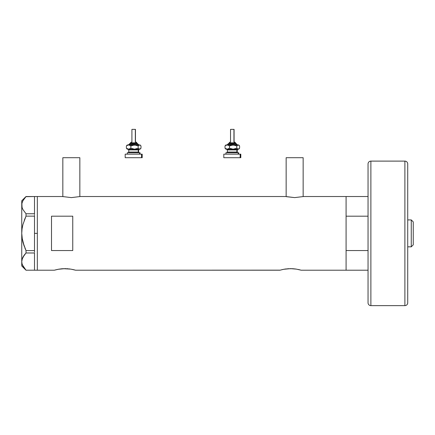 <?xml version="1.0" encoding="UTF-8"?>
<svg xmlns="http://www.w3.org/2000/svg" width="435" height="435" viewBox="0 0 435 435"><rect width="100%" height="100%" fill="white"/><g stroke="black" fill="none" stroke-linecap="round" stroke-linejoin="round"><path stroke-width="0.65" d="M79.844 196.615L79.844 157.704L62.841 157.704L62.841 196.615L62.841 157.704L79.844 157.704L79.844 196.615M303.151 196.615L303.151 157.704L286.148 157.704L286.148 196.615L286.148 157.704L303.151 157.704L303.151 196.615M56.354 269.678L54.337 270.211L37.334 270.211L37.334 196.528L62.488 196.528L71.34 197.61L80.198 196.528L285.795 196.528L80.198 196.528L71.34 197.61L62.488 196.528L37.334 196.528L37.334 270.211L54.337 270.211L58.807 269.178M286.475 196.685L294.647 197.61L303.51 196.528L346.086 196.528L303.51 196.528L294.647 197.61L285.795 196.528M54.549 270.151L58.051 269.314M58.225 269.281L64.973 268.645L70.878 269.134L75.592 270.211L73.575 269.678M61.781 268.786L60.884 268.879M63.238 268.689L70.878 269.134M65.799 268.656L64.967 268.645M68.11 268.786L67.05 268.705M69.807 268.977L69.045 268.879M281.929 269.678L284.387 269.178M280.124 270.151L75.592 270.211L279.917 270.211L283.631 269.314M283.799 269.281L290.547 268.645L296.452 269.134L301.172 270.211L346.086 270.211L346.086 196.528L346.086 216.19L368.048 216.19L346.086 216.19L346.086 196.528L368.048 196.528M287.361 268.786L292.624 268.705L296.452 269.134M288.813 268.689L288.454 268.705M291.374 268.656L290.542 268.645M293.69 268.786L292.624 268.705M295.381 268.977L294.625 268.879M298.057 269.434L299.149 269.678M51.504 250.549L51.504 216.19L72.759 216.19L72.759 250.549L51.504 250.549L51.504 216.19L72.759 216.19L72.759 250.549L51.504 250.549L51.504 216.19M300.351 269.983L299.372 269.733L300.351 269.983M346.086 196.528L346.086 270.211L346.086 250.549L368.048 250.549L346.086 250.549L346.086 270.211L368.048 270.211L301.172 270.211M72.476 269.434L75.592 270.211M284.631 269.134L286.464 268.879M59.057 269.134L62.885 268.705M63.167 196.685L62.488 196.528M34.501 233.372L37.334 233.372L37.334 196.528L37.334 233.372L34.501 233.372L34.501 250.598L34.501 215.336L34.501 233.372M34.501 214.564L34.501 213.737L26.024 213.759L22.941 209.588L22.06 207.403L21.75 205.146L22.049 202.927L22.919 200.742L26.024 196.533L34.501 196.533L34.501 214.564M24.795 247.781L26.024 250.598L34.501 250.598L34.501 251.403L34.501 250.598L26.024 250.598L22.924 242.192L22.055 237.831L24.284 246.466L22.93 242.213M22.451 264.986L26.024 270.206L34.501 270.184L26.024 270.206L22.941 266.035L22.06 263.849L21.75 261.593L22.055 263.833M22.392 239.881L21.75 233.372L21.75 261.593L22.049 259.374L22.919 257.188L24.284 255.046L22.055 259.358L22.919 257.188L26.024 252.98L24.289 255.035L26.024 252.98L26.024 250.598L22.924 242.192L22.055 237.831L21.75 233.372L22.055 228.886L21.75 233.372L22.055 228.886L22.93 224.525L26.024 216.141L24.284 220.268L26.024 216.141L26.024 213.759L34.501 213.759L34.501 196.533L25.877 196.691M34.501 253.001L34.501 270.184L34.501 253.001M22.941 266.035L22.06 263.849L21.75 261.593L21.75 205.146L21.75 233.372L22.055 228.897L22.93 224.525L26.024 216.141L34.501 216.141L26.024 216.141L26.024 213.759L22.941 209.588L22.06 207.403L21.75 205.146L21.75 200.78L22.055 207.381L21.75 205.146L22.049 202.927L22.919 200.742L26.024 196.533L24.289 198.588M22.495 226.358L22.702 225.444M26.024 252.98L34.501 252.98L26.024 252.98L26.024 250.598M22.049 263.811L21.75 261.593L21.75 265.959L21.75 261.593L22.441 258.216M23.963 255.481L22.93 257.167M25.447 253.61L24.289 255.035M34.501 251.403L34.501 252.175L34.501 251.403M37.334 270.211L37.334 233.372L37.334 270.211L34.501 270.211M411.265 246.83L413.25 244.845L413.25 221.893L411.265 219.909L411.265 246.83L411.265 219.909L407.726 219.909L411.265 219.909L413.25 221.893L413.25 244.845L411.265 246.83L407.726 246.83L411.265 246.83M368.048 163.941L368.048 164.272L368.048 163.941A2.833 2.833 0 0 1 370.881 161.108L404.893 161.108L404.893 305.631A2.833 2.833 0 0 0 407.726 302.798L407.726 163.941A2.833 2.833 0 0 0 404.893 161.108L370.881 161.108A2.833 2.833 0 0 0 368.048 163.941L368.048 302.798A2.833 2.833 0 0 0 370.881 305.631L370.881 161.108L370.881 305.631L404.893 305.631L404.893 161.108A2.833 2.833 0 0 1 407.726 163.941L407.726 302.466M407.726 302.798A2.833 2.833 0 0 1 404.893 305.631L370.881 305.631A2.833 2.833 0 0 1 368.048 302.798L368.048 164.272M130.527 142.827L136.633 142.827A0.707 0.652 -90 0 0 135.981 142.12L136.122 142.12M130.451 143.534L137.286 143.534A0.707 0.652 90 0 1 137.944 144.246L129.119 144.246L137.944 144.246A0.707 0.652 -90 0 0 138.596 144.953A0.707 0.652 90 0 1 137.944 144.246A0.707 0.652 -90 0 0 137.286 143.534L129.826 143.534M132.05 129.369L135.459 129.369L135.323 142.12L135.323 129.369L131.919 129.369L131.919 142.12M136.878 143.534L136.878 142.827L136.633 143.534L136.633 142.827L130.5 142.827L131.256 142.12M128.727 149.912L128.727 152.038L138.27 152.038A0.707 0.652 -90 0 0 138.923 152.745A0.707 0.652 90 0 1 138.27 152.038L138.27 149.912A0.707 0.652 90 0 1 138.923 149.205A0.707 0.652 -90 0 0 138.27 149.912L128.727 149.912L128.02 149.205M127.798 152.745L140.065 152.745L139.581 152.745L139.581 154.164L139.581 152.745L127.433 152.745M125.351 157.704L141.544 157.704L141.544 154.164L125.351 154.164M127.798 149.205L140.065 149.205L140.592 148.678L139.581 149.205L140.065 149.205M127.798 144.953L139.945 145.024L140.989 145.937L140.989 148.215L139.581 149.205L138.167 148.215L134.518 149.205L130.87 148.215L128.629 149.205L139.581 149.205L138.167 148.215L134.518 149.205L130.87 148.215L129.217 149.129L127.531 149.205M128.972 149.205L128.45 149.205M125.835 157.704L142.191 157.704L142.191 154.164L141.544 154.164L141.544 157.704L142.191 157.704M125.835 154.164L142.191 154.164M138.645 152.038L138.645 149.912L138.27 149.912L138.27 152.038L139.358 152.745M138.27 149.912L128.771 149.912M128.771 152.038L138.27 152.038M127.074 148.928L126.389 148.215L126.389 145.937L127.074 145.23L126.389 145.937L126.389 148.215L128.629 149.205L126.389 148.215L127.433 149.134M140.065 144.953L140.592 145.48L139.581 144.953L140.065 144.953L139.211 145.024L138.167 145.937L138.167 148.215L138.167 145.937L134.518 144.953L138.167 145.937L139.581 144.953L132.631 145.23L130.87 145.937L130.87 148.215L130.87 145.937L129.777 145.225L128.037 145.024L126.389 145.937L128.037 145.024L129.206 145.024L130.87 145.937L134.518 144.953L127.531 144.953M140.304 148.928L140.989 148.215L140.989 145.937L140.304 145.23M128.374 144.953L129.864 143.534M137.286 143.534L139.004 144.953M135.981 142.12A0.707 0.652 90 0 1 136.633 142.827M229.147 142.827L235.253 142.827A0.707 0.652 -90 0 0 234.595 142.12L234.737 142.12M229.066 143.534L235.906 143.534A0.707 0.652 90 0 1 236.558 144.246L227.739 144.246L236.558 144.246A0.707 0.652 -90 0 0 237.216 144.953A0.707 0.652 90 0 1 236.558 144.246A0.707 0.652 -90 0 0 235.906 143.534L228.44 143.534M230.67 129.369L234.079 129.369L233.943 142.12L233.943 129.369L230.534 129.369L230.534 142.12M235.493 143.534L235.493 142.827L235.253 143.534L235.253 142.827L229.12 142.827L229.876 142.12M227.347 149.912L227.347 152.038L236.89 152.038A0.707 0.652 -90 0 0 237.543 152.745A0.707 0.652 90 0 1 236.89 152.038L236.89 149.912A0.707 0.652 90 0 1 237.543 149.205A0.707 0.652 -90 0 0 236.89 149.912L227.347 149.912L226.64 149.205M226.417 152.745L238.684 152.745L238.195 152.745L238.195 154.164L238.195 152.745L226.053 152.745M223.971 157.704L240.158 157.704L240.158 154.164L223.971 154.164M226.417 149.205L238.684 149.205L239.212 148.678L238.195 149.205L238.684 149.205M226.417 144.953L238.565 145.024L239.609 145.937L239.609 148.215L238.195 149.205L236.787 148.215L233.138 149.205L229.484 148.215L227.249 149.205L238.195 149.205L236.787 148.215L233.138 149.205L229.484 148.215L227.837 149.129L226.146 149.205M227.592 149.205L227.07 149.205M224.449 157.704L240.811 157.704L240.811 154.164L240.158 154.164L240.158 157.704L240.811 157.704M224.449 154.164L240.811 154.164M237.265 152.038L237.265 149.912L236.89 149.912L236.89 152.038L237.972 152.745M236.89 149.912L227.391 149.912M227.391 152.038L236.89 152.038M225.694 148.928L225.009 148.215L225.009 145.937L225.689 145.23L225.009 145.937L225.009 148.215L227.249 149.205L225.009 148.215L226.048 149.134M238.684 144.953L239.212 145.48L238.195 144.953L238.684 144.953L237.831 145.024L236.787 145.937L236.787 148.215L236.787 145.937L233.138 144.953L236.787 145.937L238.195 144.953L231.251 145.23L229.484 145.937L229.484 148.215L229.484 145.937L228.397 145.225L226.657 145.024L225.009 145.937L226.657 145.024L227.826 145.024L229.484 145.937L233.138 144.953L226.146 144.953M238.924 148.928L239.609 148.215L239.609 145.937L238.924 145.23M226.994 144.953L228.484 143.534M235.906 143.534L237.619 144.953M234.595 142.12A0.707 0.652 90 0 1 235.253 142.827M34.501 196.528L37.334 196.528M21.75 265.959L25.997 270.206M21.75 200.78L25.997 196.533M130.5 143.534L130.5 142.827M138.645 149.912L139.358 149.205M127.314 154.164L127.314 152.745M125.188 157.704L125.188 154.164M140.065 154.164L140.065 152.745M128.727 152.038L128.02 152.745M127.314 149.205L126.786 148.678M126.786 145.48L127.314 144.953M135.459 142.12L135.459 129.369M136.878 142.827L136.166 142.12M229.12 143.534L229.12 142.827M237.265 149.912L237.972 149.205M225.928 154.164L225.928 152.745M223.808 157.704L223.808 154.164M238.684 154.164L238.684 152.745M227.347 152.038L226.64 152.745M225.928 149.205L225.406 148.678M225.406 145.48L225.928 144.953M234.079 142.12L234.079 129.369M235.493 142.827L234.786 142.12"/></g></svg>
